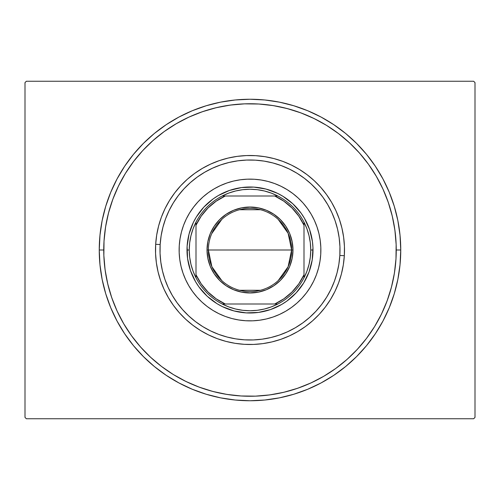 <?xml version="1.0" encoding="UTF-8"?>
<svg xmlns="http://www.w3.org/2000/svg" width="500" height="500" viewBox="0 0 500 500"><rect width="100%" height="100%" fill="white"/><g stroke="black" fill="none" stroke-linecap="round" stroke-linejoin="round"><path stroke-width="0.75" d="M99.25 250L103.75 250L99.25 250L99.975 264.775L102.144 279.413L105.744 293.762L110.725 307.688L117.05 321.062L124.656 333.75L133.469 345.637L143.406 356.594L154.362 366.531L166.25 375.344L178.938 382.95L192.312 389.275L206.238 394.256L220.588 397.856L235.225 400.025L250 400.75L264.775 400.025L279.413 397.856L293.762 394.256L307.688 389.275L321.062 382.95L333.75 375.344L345.637 366.531L356.594 356.594L366.531 345.637L375.344 333.75L382.95 321.062L389.275 307.688L394.256 293.762L397.856 279.413L400.025 264.775L400.75 250A150.75 150.75 0 0 1 250 400.75A150.75 150.75 0 0 1 99.25 250A150.75 150.75 0 0 1 250 99.25A150.75 150.75 0 0 1 400.75 250L400.025 235.225L397.856 220.588L394.256 206.238L389.275 192.312L382.95 178.938L375.344 166.25L366.531 154.362L356.594 143.406L345.637 133.469L333.75 124.656L321.062 117.05L307.688 110.725L293.762 105.744L279.413 102.144L264.775 99.975L250 99.25L235.225 99.975L220.588 102.144L206.238 105.744L192.312 110.725L178.938 117.05L166.25 124.656L154.362 133.469L143.406 143.406L133.469 154.362L124.656 166.25L117.05 178.938L110.725 192.312L105.744 206.238L102.144 220.588L99.975 235.225L99.25 250M396.25 250L400.75 250L396.25 250M473.65 81.25L26.35 81.25L473.65 81.25L475 82.6L475 417.4L475 82.6L473.65 81.25M26.35 418.75L473.65 418.75L26.35 418.75L25 417.4L25 82.6L25 417.4L26.35 418.75M475 417.4L473.65 418.75L475 417.4M25 82.6L26.35 81.25L25 82.6M395.25 232.931L394.237 225.825M392.875 218.775L391.175 211.806M389.131 204.919L386.75 198.15M361.287 155.113L356.5 149.762M351.45 144.656L346.163 139.806M316.5 119.744L310.031 116.638M303.419 113.856L296.675 111.4M289.812 109.275L282.863 107.487M275.831 106.05L268.738 104.956M232.931 104.75L225.825 105.763M218.775 107.125L211.806 108.825M204.919 110.869L198.15 113.25M155.113 138.713L149.762 143.5M144.656 148.55L139.806 153.837M119.744 183.5L116.638 189.969M113.856 196.581L111.4 203.325M109.275 210.188L107.487 217.138M106.05 224.169L104.956 231.262M104.75 267.069L105.763 274.175M107.125 281.225L108.825 288.194M110.869 295.081L113.25 301.85M138.713 344.888L143.5 350.238M148.55 355.344L153.837 360.194M183.5 380.256L189.969 383.363M196.581 386.144L203.325 388.6M210.188 390.725L217.138 392.512M224.169 393.95L231.262 395.044M267.069 395.25L274.175 394.237M281.225 392.875L288.194 391.175M295.081 389.131L301.85 386.75M344.888 361.287L350.238 356.5M355.344 351.45L360.194 346.163M380.256 316.5L383.363 310.031M386.144 303.419L388.606 296.669M390.725 289.812L392.512 282.863M393.95 275.831L395.044 268.738M344.325 255.719L339.837 255.444A90 90 0 0 1 244.556 339.837A90 90 0 0 1 160.162 244.556L155.675 244.281A94.5 94.5 0 0 0 244.281 344.325A94.5 94.5 0 0 0 344.325 255.719A94.5 94.5 0 0 1 244.281 344.325A94.5 94.5 0 0 1 155.675 244.281A94.5 94.5 0 0 1 255.719 155.675A94.5 94.5 0 0 1 344.325 255.719L344.431 246.444L343.631 237.206L341.925 228.094L339.338 219.188L335.887 210.581L331.606 202.35L326.544 194.581L320.744 187.344L314.262 180.712L307.162 174.75L299.506 169.506L291.381 165.044L282.856 161.394L274.012 158.6L264.938 156.688L255.719 155.675L246.444 155.569L237.206 156.369L228.094 158.075L219.188 160.662L210.581 164.112L202.35 168.394L194.581 173.456L187.344 179.256L180.712 185.738L174.75 192.838L169.506 200.494L165.044 208.619L161.394 217.144L158.6 225.987L156.688 235.062L155.675 244.281L155.569 253.556L156.369 262.794L158.075 271.906L160.662 280.812L164.112 289.419L168.394 297.65L173.456 305.419L179.256 312.656L185.738 319.288L192.838 325.25L200.494 330.494L208.619 334.956L217.144 338.606L225.987 341.4L235.062 343.312L244.281 344.325L253.556 344.431L262.794 343.631L271.906 341.925L280.812 339.338L289.419 335.887L297.65 331.606L305.419 326.544L312.656 320.744L319.288 314.262L325.25 307.162L330.494 299.506L334.956 291.381L338.606 282.856L341.4 274.012L343.312 264.938L344.325 255.719A94.5 94.5 0 0 0 255.719 155.675A94.5 94.5 0 0 0 155.675 244.281L160.162 244.556L160.062 253.388L160.831 262.181L162.45 270.869L164.919 279.344L168.206 287.544L172.281 295.381L177.1 302.781L182.625 309.669L188.8 315.988L195.562 321.669L202.85 326.662L210.588 330.913L218.713 334.387L227.131 337.044L235.775 338.869L244.556 339.837L253.388 339.938L262.181 339.169L270.869 337.55L279.344 335.081L287.544 331.794L295.381 327.719L302.781 322.9L309.669 317.375L315.988 311.2L321.669 304.438L326.662 297.15L330.913 289.413L334.387 281.288L337.044 272.869L338.869 264.225L339.837 255.444L339.938 246.612L339.169 237.819L337.55 229.131L335.081 220.656L331.794 212.456L327.719 204.619L322.9 197.219L317.375 190.331L311.2 184.013L304.438 178.331L297.15 173.337L289.413 169.088L281.288 165.613L272.869 162.956L264.225 161.131L255.444 160.162L246.612 160.062L237.819 160.831L229.131 162.45L220.656 164.919L212.456 168.206L204.619 172.281L197.219 177.1L190.331 182.625L184.013 188.8L178.331 195.562L173.337 202.85L169.088 210.588L165.613 218.713L162.956 227.131L161.131 235.775L160.162 244.556A90 90 0 0 1 255.444 160.162A90 90 0 0 1 339.837 255.444L344.325 255.719M183.538 225.387A70.875 70.875 0 0 0 179.256 245.712A70.875 70.875 0 0 1 254.288 179.256A70.875 70.875 0 0 1 320.744 254.288A70.875 70.875 0 0 0 318.95 233.6M318.938 233.538A70.875 70.875 0 0 0 317.006 226.9M303.031 202.981A70.875 70.875 0 0 0 281.044 186.287L287.131 189.631L292.869 193.562L298.194 198.031L303.056 203.006L307.406 208.438L311.206 214.262L314.413 220.431L317 226.887A70.875 70.875 0 0 0 303.081 203.038M202.981 196.969A70.875 70.875 0 0 0 186.287 218.956L189.631 212.869L193.562 207.131L198.031 201.806L203.006 196.944L208.438 192.594L214.262 188.794L220.431 185.588L226.887 183L233.569 181.056L240.406 179.775L247.331 179.175L254.288 179.256L261.2 180.019L268.006 181.45L274.644 183.544L281.038 186.281A70.875 70.875 0 0 0 274.669 183.556M274.613 183.538A70.875 70.875 0 0 0 233.6 181.05M233.538 181.062A70.875 70.875 0 0 0 226.9 182.994M226.881 183A70.875 70.875 0 0 0 203.038 196.919M317 226.887L318.944 233.569L320.225 240.406L320.825 247.331L320.744 254.288L319.981 261.2L318.55 268.006L316.456 274.644L313.719 281.038L310.369 287.131L306.438 292.869L301.969 298.194L296.994 303.056L291.562 307.406L285.738 311.206L279.569 314.413L273.113 317L266.431 318.944L259.594 320.225L252.669 320.825L245.712 320.744L238.8 319.981L231.994 318.55L225.356 316.456L218.962 313.719L212.869 310.369L207.131 306.438L201.806 301.969L196.944 296.994L192.594 291.562L188.794 285.738L185.588 279.569L183 273.113L181.056 266.431L179.775 259.594L179.175 252.669L179.256 245.712L180.019 238.8L181.45 231.994L183.544 225.356L186.281 218.962A70.875 70.875 0 0 0 183.556 225.331M382.906 188.962L388.256 202.312L392.262 216.094L394.906 230.2L396.144 244.5L395.981 258.85A146.25 146.25 0 0 1 241.15 395.981A146.25 146.25 0 0 1 104.019 241.15A146.25 146.25 0 0 1 258.85 104.019A146.25 146.25 0 0 1 395.981 258.85L394.412 273.119L391.45 287.162L387.125 300.844L381.481 314.044L374.575 326.619L366.463 338.462L357.231 349.45L346.969 359.481L335.769 368.462L323.656 376.344M117.094 311.038L111.744 297.688L107.737 283.906L105.094 269.8L103.856 255.5L104.019 241.15L105.588 226.881L108.55 212.838L112.875 199.156L118.519 185.956L125.425 173.381L133.537 161.537L142.769 150.55L153.031 140.519L164.231 131.537L176.344 123.656M188.962 117.094L202.312 111.744L216.094 107.737L230.2 105.094L244.5 103.856L258.85 104.019L273.119 105.588L287.162 108.55L300.844 112.875L314.044 118.519L326.619 125.425L338.462 133.537L349.45 142.769L359.481 153.031L368.462 164.231L376.344 176.344M311.038 382.906L297.688 388.256L283.906 392.262L269.8 394.906L255.5 396.144L241.15 395.981L226.881 394.412L212.838 391.45L199.156 387.125L185.956 381.481L173.381 374.575L161.537 366.463L150.55 357.231L140.519 346.969L131.537 335.769L123.656 323.656M259.956 187.794L253.812 187.113L266.006 189.069L277.587 193.363L283.006 196.337L292.844 203.806L301.031 213.056L304.406 218.231L309.556 229.456L312.419 241.469L312.956 247.631L312.206 259.956L312.887 253.812M187.794 240.044L187.113 246.188L189.069 233.994L193.363 222.413L196.337 216.994L203.806 207.156L213.056 198.969L218.231 195.594L229.456 190.444L241.469 187.581L253.812 187.113M240.044 312.206L246.188 312.887L233.994 310.931L222.413 306.637L216.994 303.663L207.156 296.194L198.969 286.944L195.594 281.769L190.444 270.544L187.581 258.531L187.113 246.188M387.125 300.844L381.481 314.044M323.744 376.294L311.012 382.919M199.156 387.125L185.956 381.481M123.706 323.744L117.081 311.012M112.875 199.156L118.519 185.956M176.256 123.706L188.988 117.081M300.844 112.875L314.044 118.519M376.294 176.256L382.919 188.988M316.462 274.613A70.875 70.875 0 0 0 320.744 254.288A70.875 70.875 0 0 1 245.712 320.744A70.875 70.875 0 0 1 179.256 245.712A70.875 70.875 0 0 0 181.05 266.4M181.062 266.462A70.875 70.875 0 0 0 182.994 273.1M183 273.119A70.875 70.875 0 0 0 196.919 296.962M196.969 297.019A70.875 70.875 0 0 0 225.331 316.444M225.387 316.462A70.875 70.875 0 0 0 266.4 318.95M266.462 318.938A70.875 70.875 0 0 0 273.1 317.006M273.119 317A70.875 70.875 0 0 0 296.962 303.081M297.019 303.031A70.875 70.875 0 0 0 316.444 274.669M192.594 291.562L196.944 296.994M212.869 310.369L213.738 310.894M291.562 307.406L296.994 303.056M310.369 287.131L310.894 286.262M307.406 208.438L303.056 203.006M287.131 189.631L286.262 189.106M208.438 192.594L203.006 196.944M189.631 212.869L189.106 213.738M312.206 259.956L309.069 271.9L303.663 283.006L296.194 292.844L286.944 301.031L281.769 304.406L270.544 309.556L258.531 312.419L246.188 312.887M278.175 219.356L288.113 233.269L291.625 250A41.625 41.625 0 0 0 250 208.375A41.625 41.625 0 0 0 208.375 250L207.025 250A42.975 42.975 0 0 1 250 207.025A42.975 42.975 0 0 1 292.975 250L208.375 250A41.625 41.625 0 0 1 250 208.375A41.625 41.625 0 0 1 291.625 250L288.113 266.731L278.175 280.644M211.706 233.675L221.825 219.356M239.488 209.725L260.512 209.725M187.013 251.188L187 250L189.25 250A60.75 60.75 0 0 1 196 222.169L196 277.831A60.75 60.75 0 0 1 189.25 250L189.681 257.213L190.963 264.319L193.081 271.225L196 277.831A60.75 60.75 0 0 0 222.169 304L277.831 304A60.75 60.75 0 0 1 222.169 304L228.775 306.919L235.681 309.037L242.787 310.319L250 310.75L257.213 310.319L264.319 309.037L271.225 306.919L277.831 304A60.75 60.75 0 0 0 304 277.831L306.919 271.225L309.037 264.319L310.319 257.213L310.75 250A60.75 60.75 0 0 1 304 277.831L304 222.169A60.75 60.75 0 0 1 310.75 250L310.319 242.787L309.037 235.681L306.919 228.775L304 222.169A60.75 60.75 0 0 0 277.831 196L271.225 193.081L264.319 190.963L257.213 189.681L250 189.25L242.787 189.681L235.681 190.963L228.775 193.081L222.169 196A60.75 60.75 0 0 1 277.831 196L222.169 196A60.75 60.75 0 0 0 196 222.169L193.081 228.775L190.963 235.681L189.681 242.787L189.25 250L187 250A63 63 0 0 0 250 313A63 63 0 0 0 313 250L310.75 250L313 250A63 63 0 0 1 250 313A63 63 0 0 1 187 250L187.031 248.094M187.2 245.006L187.519 241.931M187.987 238.875L188.2 237.775M188.212 237.706L188.612 235.844M189.381 232.85L190.294 229.9M191.356 226.988L192.55 224.144M193.894 221.35L195.362 218.637M196.969 215.987L197.606 215.012M197.619 215L198.7 213.431M200.556 210.956L202.531 208.575M204.625 206.3L206.819 204.125M209.125 202.056L211.525 200.113M214.019 198.287L216.6 196.581M219.262 195.006L222 193.569M224.8 192.256L227.662 191.094M230.581 190.069L233.544 189.188M236.55 188.45L239.587 187.869M242.65 187.431L245.725 187.144M248.812 187.013L251.906 187.031M254.994 187.2L258.069 187.519M261.125 187.987L262.225 188.2M262.294 188.212L264.156 188.612M267.15 189.381L270.1 190.294M273.012 191.356L275.856 192.55M278.65 193.894L281.363 195.362M284.012 196.969L284.988 197.606M285 197.619L286.569 198.7M289.044 200.556L291.425 202.531M293.7 204.625L295.875 206.819M297.944 209.125L299.887 211.525M301.712 214.019L303.419 216.6M304.994 219.262L306.431 222M307.744 224.8L308.906 227.662M309.931 230.581L310.812 233.544M311.55 236.55L312.131 239.587M312.569 242.65L312.856 245.725M312.987 248.812L312.969 251.906M312.8 254.994L312.481 258.069M312.013 261.125L311.8 262.225M311.788 262.294L311.388 264.156M310.619 267.15L309.706 270.1M308.644 273.012L307.45 275.856M306.106 278.65L304.637 281.363M303.031 284.012L302.394 284.988M302.381 285L301.3 286.569M299.444 289.044L297.469 291.425M295.375 293.7L293.181 295.875M290.875 297.944L288.475 299.887M285.981 301.712L283.4 303.419M280.738 304.994L278 306.431M275.2 307.744L272.337 308.906M269.419 309.931L266.456 310.812M263.45 311.55L260.413 312.131M257.35 312.569L254.275 312.856M251.188 312.987L248.094 312.969M245.006 312.8L241.931 312.481M238.875 312.013L237.775 311.8M237.706 311.788L235.844 311.388M232.85 310.619L229.9 309.706M226.988 308.644L224.144 307.45M221.35 306.106L218.637 304.637M215.987 303.031L215.012 302.394M215 302.381L213.431 301.3M210.956 299.444L208.575 297.469M206.3 295.375L204.125 293.181M202.056 290.875L200.113 288.475M198.287 285.981L196.581 283.4M195.006 280.738L193.569 278M192.256 275.2L191.094 272.337M190.069 269.419L189.188 266.456M188.45 263.45L187.869 260.413M187.431 257.35L187.144 254.275M187 250A63 63 0 0 1 250 187A63 63 0 0 1 313 250A63 63 0 0 0 250 187A63 63 0 0 0 187 250M196 225.256L196 274.744L201.231 283.906L208 292L216.094 298.769L225.256 304L274.744 304L283.906 298.769L292 292L298.769 283.906L304 274.744L304 225.256L298.769 216.094L292 208L283.906 201.231L274.744 196L225.256 196L216.094 201.231L208 208L201.231 216.094L196 225.256A59.4 59.4 0 0 1 225.256 196L222.169 196A60.75 60.75 0 0 0 196 222.169L196 225.256M207.025 250L207.85 241.619L210.294 233.556L214.269 226.125L219.613 219.613L226.125 214.269L233.556 210.294L241.619 207.85L250 207.025L258.381 207.85L266.444 210.294L273.875 214.269L280.387 219.613L285.731 226.125L289.706 233.556L292.15 241.619L292.975 250L292.15 258.381L289.706 266.444L285.731 273.875L280.387 280.387L273.875 285.731L266.444 289.706L258.381 292.15L250 292.975L241.619 292.15L233.556 289.706L226.125 285.731L219.613 280.387L214.269 273.875L210.294 266.444L207.85 258.381L207.025 250L291.625 250A41.625 41.625 0 0 1 250 291.625A41.625 41.625 0 0 1 208.375 250A41.625 41.625 0 0 0 250 291.625A41.625 41.625 0 0 0 291.625 250L292.975 250A42.975 42.975 0 0 1 250 292.975A42.975 42.975 0 0 1 207.025 250M304 277.831A60.75 60.75 0 0 1 277.831 304L274.744 304A59.4 59.4 0 0 0 304 274.744L304 277.831M277.831 196A60.75 60.75 0 0 1 304 222.169L304 225.256A59.4 59.4 0 0 0 274.744 196L277.831 196M222.169 304A60.75 60.75 0 0 1 196 277.831L196 274.744A59.4 59.4 0 0 0 225.256 304L222.169 304M260.512 290.275L239.488 290.275M221.825 280.644L211.887 266.731L208.375 250"/></g></svg>
